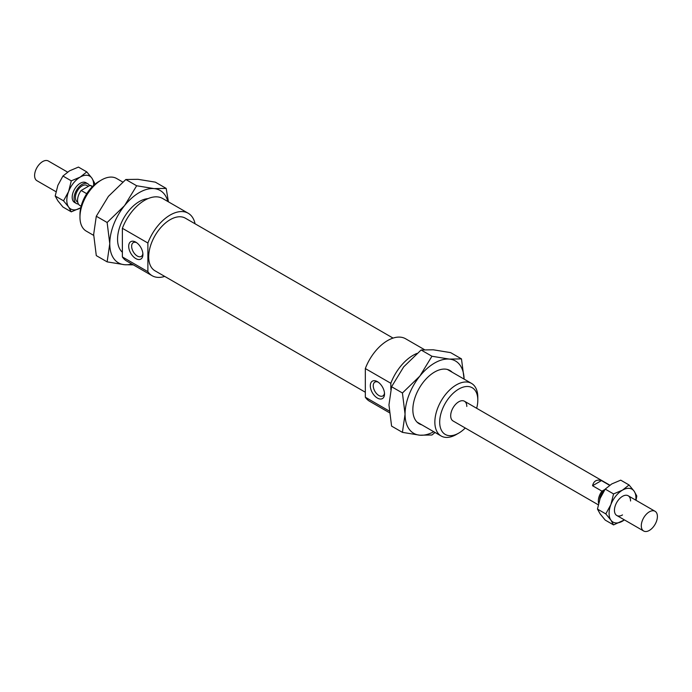 <?xml version="1.0" encoding="UTF-8"?>
<svg xmlns="http://www.w3.org/2000/svg" width="692" height="692" viewBox="0 0 692 692"><rect width="100%" height="100%" fill="white"/><g stroke="black" fill="none" stroke-linecap="round" stroke-linejoin="round"><path stroke-width="1.04" d="M657.4 516.483A11.392 6.574 120 0 0 655.039 511.276A11.392 6.574 120 0 0 646.267 514.32A11.392 6.574 120 0 0 641.294 525.782A11.392 6.574 120 0 0 643.655 530.998A11.392 6.574 120 0 0 652.426 527.944A11.392 6.574 120 0 0 657.4 516.483M604.747 489.772A9.489 5.475 120 0 0 599.704 499.572M92.503 186.494L91.301 185.802A11.392 6.574 120 0 0 90.055 185.344L92.339 186.658M86.725 193.699L81.154 190.482A11.392 6.574 120 0 0 77.556 200.308A11.392 6.574 120 0 0 79.909 205.524L81.12 206.225M605.016 489.382L601.945 491.156A11.392 6.574 120 0 0 598.338 500.991A11.392 6.574 120 0 0 598.606 503.214M601.945 491.156L592.551 485.732C593.745 480.949 596.712 479.236 601.452 480.594L609.617 485.308M88.386 186.304L86.863 185.43A9.489 5.475 120 0 0 79.545 187.973A9.489 5.475 120 0 0 75.402 197.523A9.489 5.475 120 0 0 77.366 201.865L77.712 202.064M67.556 172.092L48.345 161.002A11.392 6.574 120 0 0 39.574 164.056A11.392 6.574 120 0 0 34.6 175.517A11.392 6.574 120 0 0 36.961 180.724L55.974 191.701M89.493 185.664A11.392 6.574 120 0 0 87.806 183.787A11.392 6.574 120 0 0 79.035 186.831A11.392 6.574 120 0 0 74.061 198.301A11.392 6.574 120 0 0 76.423 203.509A11.392 6.574 120 0 0 78.438 204.045M81.154 190.482L90.055 185.344M592.551 485.732L601.452 480.594M424.421 349.633L405.642 338.786A36.062 20.821 120 0 0 365.324 368.559L390.833 383.281L390.833 389.535M416.93 353.43A36.062 20.821 120 0 0 390.833 383.281M393.073 338.103L185.352 218.179A30.37 17.534 120 0 0 161.945 226.319A30.37 17.534 120 0 0 148.694 256.879A30.37 17.534 120 0 0 154.982 270.788L365.324 392.226M195.075 223.793A36.062 20.821 120 0 0 188.198 213.248L162.698 198.526A36.062 20.821 120 0 0 122.38 228.299L147.889 243.022L147.889 271.671L122.38 256.948L122.38 228.299M188.198 213.248A36.062 20.821 120 0 0 147.889 243.022M466.806 406.446A11.392 6.574 120 0 0 464.444 401.23A11.392 6.574 120 0 0 455.665 404.284A11.392 6.574 120 0 0 450.691 415.745A11.392 6.574 120 0 0 453.052 420.961L598.234 504.779M136.584 242.658A7.975 4.602 -120 0 0 133.296 242.615A7.975 4.602 -120 0 0 132.077 249.008A7.975 4.602 -120 0 0 137.284 256.031A7.975 4.602 -120 0 0 141.272 256.421A7.975 4.602 -120 0 0 142.872 253.549M135.805 258.583A10.06 5.813 60 0 1 128.695 246.265A10.06 5.813 60 0 1 135.805 242.157L135.805 242.157A10.06 5.813 60 0 1 142.915 254.483A10.06 5.813 60 0 1 135.805 258.583M378.187 382.148A7.975 4.602 -120 0 0 374.9 382.105A7.975 4.602 -120 0 0 373.68 388.489A7.975 4.602 -120 0 0 378.887 395.521A7.975 4.602 -120 0 0 382.875 395.911A7.975 4.602 -120 0 0 384.475 393.039M377.408 398.073A10.06 5.813 60 0 1 370.298 385.755A10.06 5.813 60 0 1 377.408 381.647L377.408 381.647A10.06 5.813 60 0 1 384.518 393.964A10.06 5.813 60 0 1 377.408 398.073M477.809 397.303A30.37 17.534 120 0 0 471.52 383.394A30.37 17.534 120 0 0 448.113 391.534A30.37 17.534 120 0 0 434.853 422.103A30.37 17.534 120 0 0 441.15 436.003A30.37 17.534 120 0 0 456.331 434.498L458.753 433.106A26.953 15.561 -60 0 1 439.688 422.103A26.953 15.561 -60 0 1 458.744 389.086A26.953 15.561 -60 0 1 477.809 400.088L477.809 397.303M477.809 400.088A26.953 15.561 -60 0 1 476.658 408.28M465.266 428.011A26.953 15.561 -60 0 1 458.753 433.106M101.447 180.006L99.025 181.399A26.953 15.561 120 0 0 79.969 214.416L79.969 217.201A30.37 17.534 -60 0 1 101.447 180.006A30.37 17.534 -60 0 1 116.628 178.501L122.726 182.022M93.662 235.384L86.258 231.111A30.37 17.534 -60 0 1 79.969 217.201M389.207 411.005L365.324 397.217L365.324 368.559M147.889 271.671A36.062 20.821 120 0 0 152.136 275.719A36.062 20.821 120 0 0 164.705 276.402M122.38 256.948A36.062 20.821 120 0 0 126.627 260.996L152.136 275.719M365.324 397.217A36.062 20.821 120 0 0 369.58 401.256L389.362 412.683M122.38 252.208A30.751 17.758 -60 0 1 117.553 239.216A30.751 17.758 -60 0 1 139.291 201.554A30.751 17.758 -60 0 1 148.036 198.621M133.357 264.872L124.534 264.716L107.13 261.87L109.769 243.705L107.13 222.495L124.534 205.654L136.661 185.767L154.056 188.605A41.762 24.108 120 0 0 139.291 192.566A41.762 24.108 120 0 0 124.534 205.654A41.762 24.108 120 0 0 109.769 243.705A41.762 24.108 120 0 0 124.534 264.716A41.762 24.108 120 0 0 131.791 263.972M167.853 201.502A41.762 24.108 120 0 0 154.056 188.605L166.184 188.406L155.354 182.152L137.95 179.306L125.823 179.513L108.419 196.355L96.292 216.241L93.662 234.406L96.292 255.616L107.13 261.87M166.184 188.406L168.415 201.822M96.292 216.241L107.13 222.495M125.823 179.513L136.661 185.767M421.809 424.836A30.751 17.758 -60 0 1 412.847 409.699A30.751 17.758 -60 0 1 434.585 372.036A30.751 17.758 -60 0 1 452.179 372.235M461.478 358.888L464.107 379.121A41.762 24.108 120 0 0 449.35 359.096L461.478 358.888L450.648 352.635L433.244 349.789L421.117 349.996L403.713 366.838L391.585 386.733L388.956 404.898L391.585 426.108L402.424 432.362L405.062 414.197L402.424 392.987L419.819 376.137L431.946 356.25L449.35 359.096A41.762 24.108 120 0 0 434.585 363.049A41.762 24.108 120 0 0 419.819 376.137A41.762 24.108 120 0 0 405.062 414.197A41.762 24.108 120 0 0 419.819 435.199A41.762 24.108 120 0 0 433.737 431.721M435.052 432.483L431.946 435L419.819 435.199L402.424 432.362M402.424 392.987L391.585 386.733M431.946 356.25L421.117 349.996M86.785 171.901L91.863 178.103A18.978 10.96 120 0 0 80.237 177.065A18.978 10.96 120 0 0 68.612 191.528L71.285 180.846L80.237 177.065L86.785 171.901L78.447 167.083L69.494 170.863L62.946 176.028L57.877 185.326L55.196 196L57.877 200.827L62.946 207.029L71.285 211.847L68.612 207.02L63.534 200.818L68.612 191.528A18.978 10.96 120 0 0 66.813 200.308A18.978 10.96 120 0 0 68.612 207.02A18.978 10.96 120 0 0 80.237 208.058A18.978 10.96 120 0 0 80.739 207.756L71.285 211.847M93.645 185.404A18.978 10.96 120 0 0 93.662 184.816A18.978 10.96 120 0 0 91.863 178.103L94.536 182.922L94.224 184.894M75.558 202.834A11.392 6.574 -60 0 1 72.245 198.319A11.392 6.574 -60 0 1 72.184 197.211A11.392 6.574 -60 0 1 81.232 182.757A11.392 6.574 -60 0 1 86.794 183.38M55.196 196L63.534 200.818M62.946 176.028L71.285 180.846M624.443 519.908L613.553 524.917L610.88 520.099L605.803 513.897L610.88 504.598A18.978 10.96 120 0 0 609.081 513.386A18.978 10.96 120 0 0 610.88 520.099A18.978 10.96 120 0 0 622.506 521.137A18.978 10.96 120 0 0 624.4 519.882M635.792 500.16A18.978 10.96 120 0 0 635.922 497.885A18.978 10.96 120 0 0 634.123 491.173L636.804 496L636.026 500.299M629.054 484.971L634.123 491.173A18.978 10.96 120 0 0 622.506 490.135L629.054 484.971L620.715 480.153L611.763 483.942L605.215 489.106L600.137 498.396L597.464 509.078L600.137 513.897L605.215 520.099L613.553 524.917M630.559 500.991A11.392 6.574 120 0 0 622.506 496.337A11.392 6.574 120 0 0 614.444 510.289A11.392 6.574 120 0 0 622.506 514.934M622.506 490.135A18.978 10.96 120 0 0 610.88 504.598L613.553 493.924L622.506 490.135M613.553 493.924L605.215 489.106M605.803 513.897L597.464 509.078M628.198 495.775L655.039 511.276M464.444 401.23L609.816 485.161M85.929 182.697L87.806 183.787M74.546 202.427L76.423 203.509M616.806 515.497L643.655 530.998M447.361 369.45L471.52 383.394M121.697 251.568L122.38 251.966M416.991 422.059L441.15 436.003"/></g></svg>
